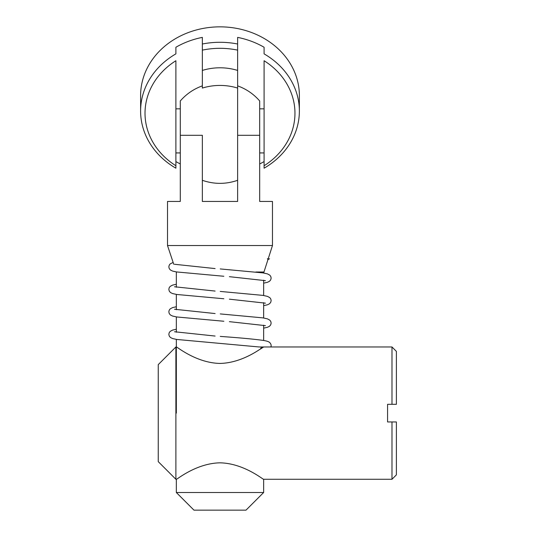 <?xml version="1.0" encoding="UTF-8"?>
<svg xmlns="http://www.w3.org/2000/svg" width="537" height="537" viewBox="0 0 537 537"><rect width="100%" height="100%" fill="white"/><g stroke="black" fill="none" stroke-linecap="round" stroke-linejoin="round"><path stroke-width="0.81" d="M263.647 492.51L246.006 510.15L193.971 510.15L176.331 492.51L263.647 492.51L263.647 479.279L391.983 479.279L391.983 421.948L387.573 421.948L387.573 404.307L391.983 404.307L391.983 346.976L263.647 346.976L260.432 349.057L261.519 346.976L264.412 346.976L259.243 346.976L270.876 346.976L264.137 346.976M268.057 258.774L267.386 258.774M219.989 363.428C195.891 362.945 176.405 346.217 176.331 346.976C176.559 346.311 195.911 362.945 219.989 363.428C244.046 362.945 263.506 346.264 263.647 346.976C263.486 346.264 244.1 362.945 219.989 363.428M175.888 479.279L158.247 461.639L158.247 364.616L175.888 346.976L175.888 479.279L176.331 479.279L176.331 492.51M219.989 462.827C195.931 463.31 176.472 479.984 176.331 479.279C176.492 479.991 195.877 463.31 219.989 462.827C244.087 463.31 263.573 480.031 263.647 479.279C263.419 479.944 244.067 463.31 219.989 462.827M396.393 404.307L391.983 404.307L396.393 404.307L396.393 351.386L391.983 346.976M396.393 421.948L391.983 421.948L396.393 421.948L396.393 474.869L391.983 479.279M180.298 108.83L175.888 108.83L175.888 60.728A74.972 64.93 0 0 0 175.888 165.745L175.888 168.195A79.382 68.749 -0 0 1 140.607 111.031A79.382 68.749 -0 0 1 175.888 53.868L175.888 47.256A79.382 68.749 -0 0 1 202.348 37.389L202.348 50.136A74.972 64.93 0 0 1 219.989 48.31A74.972 64.93 0 0 1 237.629 50.136L237.629 37.389A79.382 68.749 -0 0 1 264.09 47.256L264.09 53.868A79.382 68.749 -0 0 1 299.371 111.031A79.382 68.749 -0 0 1 264.09 168.195L264.09 108.83L259.68 108.83M175.888 108.83L175.888 165.745M263.647 273.004L272.467 245.543L167.51 245.543L167.51 201.442L180.298 201.442L180.298 100.956C186.346 94.022 193.696 88.994 202.348 85.86M272.467 245.543L272.467 201.442L259.68 201.442L259.68 135.29L237.629 135.29L237.629 201.442L202.348 201.442L202.348 135.29L180.298 135.29M263.647 272.004L255.874 272.004M176.901 272.004L176.297 271.91M173.726 264.197L167.51 245.543M263.647 340.478L263.647 325.167M263.647 317.985L263.647 302.673M263.647 295.498L263.647 280.18M176.331 413.128L176.331 339.391M176.331 332.222L176.331 316.897M176.331 309.728L176.331 294.404M176.331 287.241L176.331 272.004M261.519 346.976L260.599 348.728M237.629 85.86C246.282 88.994 253.632 94.022 259.68 100.956L259.68 135.29M237.629 135.29L237.629 88.075A52.478 45.45 180 0 0 219.989 85.43A52.478 45.45 180 0 0 202.348 88.075L202.348 70.434A52.478 45.45 -0 0 1 219.989 67.79A52.478 45.45 -0 0 1 237.629 70.434L237.629 44.007A79.382 68.749 -0 0 0 219.989 42.289A79.382 68.749 -0 0 0 202.348 44.007L202.348 70.434M237.629 88.075L237.629 70.434M180.298 163.953A79.382 68.749 -0 0 1 175.888 161.577M140.607 111.031L140.607 95.599A79.382 68.749 -0 0 1 219.989 26.85A79.382 68.749 -0 0 1 299.371 95.599L299.371 111.031M264.09 161.577A79.382 68.749 -0 0 1 259.68 163.953M264.09 108.83L264.09 60.728A74.972 64.93 0 0 1 264.09 165.745L264.09 168.195M270.883 346.976C271.494 345.398 271.051 343.881 269.547 342.411C268.668 341.586 266.459 340.901 262.922 340.364C253.471 339.069 239.247 337.753 220.251 336.41M176.331 329.235L172.558 330.101L170.189 331.369L169.182 332.725L168.833 334.336L169.256 336.081L170.43 337.484L172.545 338.538L176.774 339.458L259.29 346.983M220.251 313.917L263.016 317.884L267.419 318.857L269.789 320.126L270.796 321.475L271.145 323.093L270.722 324.838L269.547 326.241L267.433 327.295L263.647 328.141M176.331 306.741L172.558 307.607L170.189 308.876L169.182 310.232L168.833 311.843L169.256 313.588L170.43 314.991L172.545 316.045L176.774 316.964L223.848 321.254M220.251 291.43L263.016 295.39L267.419 296.364L269.789 297.632L270.796 298.988L271.145 300.599L270.722 302.344L269.547 303.747L267.433 304.801L263.647 305.654M176.331 284.248L172.558 285.12L170.189 286.389L169.182 287.738L168.833 289.356L169.256 291.094L170.43 292.504L172.545 293.558L176.774 294.477L223.848 298.76M220.251 268.936L263.016 272.903L267.419 273.87L269.789 275.139L270.796 276.495L271.145 278.106L270.722 279.851L269.547 281.254L267.433 282.308L263.647 283.16M173.142 262.445L170.222 263.868L169.202 265.211L168.833 266.896L169.269 268.634L170.457 270.03L172.605 271.084L176.425 271.93L223.848 276.266M269.534 258.774L267.748 259.713M215.102 336.055L174.505 331.745M265.446 325.65L229.386 321.663M215.102 313.561L174.505 309.252M265.446 303.157L229.386 299.176M215.102 291.067L174.505 286.765M265.446 280.663L229.386 276.683M215.102 268.581L174.505 264.271M175.888 346.976L176.331 346.976M264.09 152.931L259.68 152.931M180.298 152.931L175.888 152.931M202.348 180.304C214.109 184.372 225.869 184.372 237.629 180.304"/></g></svg>
